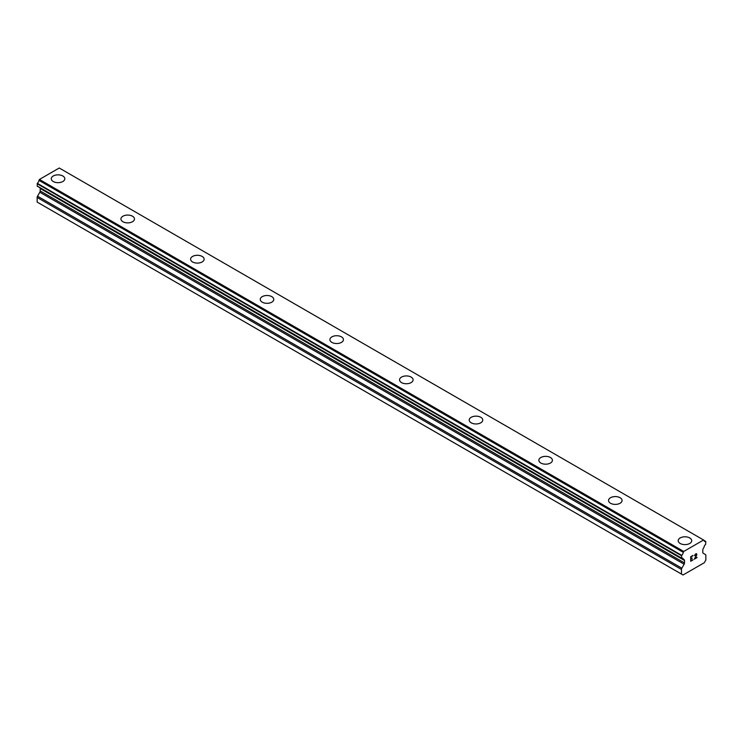 <?xml version="1.0" encoding="UTF-8"?>
<svg xmlns="http://www.w3.org/2000/svg" width="743" height="743" viewBox="0 0 743 743"><rect width="100%" height="100%" fill="white"/><g stroke="black" fill="none" stroke-linecap="round" stroke-linejoin="round"><path stroke-width="1.11" d="M51.276 178.766A6.771 3.91 180 0 1 55.456 175.153A6.771 3.91 180 0 1 62.839 176.007A6.771 3.91 180 0 1 64.817 178.766M62.839 175.998A6.771 3.91 180 0 1 64.817 178.757A6.771 3.91 180 0 1 60.638 182.369A6.771 3.91 180 0 1 53.255 181.524A6.771 3.91 180 0 1 51.276 178.757A6.771 3.91 180 0 1 55.456 175.144A6.771 3.91 180 0 1 62.839 175.998M120.933 218.981A6.771 3.91 180 0 1 125.112 215.368A6.771 3.91 180 0 1 132.495 216.213A6.771 3.91 180 0 1 134.474 218.981A6.771 3.91 180 0 1 130.294 222.584A6.771 3.91 180 0 1 122.911 221.739A6.771 3.91 180 0 1 120.933 218.981A6.771 3.91 180 0 1 125.112 215.377A6.771 3.91 180 0 1 132.495 216.222A6.771 3.91 180 0 1 134.474 218.981M190.589 259.196A6.771 3.91 180 0 1 194.768 255.583A6.771 3.91 180 0 1 202.152 256.428A6.771 3.91 180 0 1 204.13 259.196A6.771 3.91 180 0 1 199.951 262.808A6.771 3.91 180 0 1 192.567 261.954A6.771 3.91 180 0 1 190.589 259.196A6.771 3.91 180 0 1 194.768 255.592A6.771 3.91 180 0 1 202.152 256.437A6.771 3.91 180 0 1 204.13 259.196M260.245 299.41A6.771 3.91 180 0 1 264.424 295.798A6.771 3.91 180 0 1 271.808 296.643A6.771 3.91 180 0 1 273.786 299.41A6.771 3.91 180 0 1 269.607 303.023A6.771 3.91 180 0 1 262.223 302.169A6.771 3.91 180 0 1 260.245 299.41A6.771 3.91 180 0 1 264.424 295.807A6.771 3.91 180 0 1 271.808 296.652A6.771 3.91 180 0 1 273.786 299.41M329.901 339.625A6.771 3.91 180 0 1 334.081 336.012A6.771 3.91 180 0 1 341.464 336.858A6.771 3.91 180 0 1 343.442 339.625A6.771 3.91 180 0 1 339.263 343.238A6.771 3.91 180 0 1 331.88 342.384A6.771 3.91 180 0 1 329.901 339.625A6.771 3.91 180 0 1 334.081 336.022A6.771 3.91 180 0 1 341.464 336.867A6.771 3.91 180 0 1 343.442 339.625M399.558 379.84A6.771 3.91 180 0 1 403.737 376.227A6.771 3.91 180 0 1 411.12 377.072A6.771 3.91 180 0 1 413.099 379.84A6.771 3.91 180 0 1 408.919 383.453A6.771 3.91 180 0 1 401.536 382.608A6.771 3.91 180 0 1 399.558 379.84A6.771 3.91 180 0 1 403.737 376.237A6.771 3.91 180 0 1 411.12 377.082A6.771 3.91 180 0 1 413.099 379.84M469.214 420.055A6.771 3.91 180 0 1 473.393 416.442A6.771 3.91 180 0 1 480.777 417.287A6.771 3.91 180 0 1 482.755 420.055A6.771 3.91 180 0 1 478.576 423.668A6.771 3.91 180 0 1 471.192 422.823A6.771 3.91 180 0 1 469.214 420.055A6.771 3.91 180 0 1 473.393 416.451A6.771 3.91 180 0 1 480.777 417.297A6.771 3.91 180 0 1 482.755 420.055M538.87 460.27A6.771 3.91 180 0 1 543.049 456.657A6.771 3.91 180 0 1 550.433 457.502A6.771 3.91 180 0 1 552.411 460.279A6.771 3.91 180 0 1 548.232 463.883A6.771 3.91 180 0 1 540.848 463.038A6.771 3.91 180 0 1 538.87 460.27A6.771 3.91 180 0 1 543.049 456.666A6.771 3.91 180 0 1 550.433 457.512A6.771 3.91 180 0 1 552.411 460.27M608.526 500.485A6.771 3.91 180 0 1 612.706 496.872A6.771 3.91 180 0 1 620.089 497.717A6.771 3.91 180 0 1 622.067 500.494A6.771 3.91 180 0 1 617.888 504.098A6.771 3.91 180 0 1 610.505 503.252A6.771 3.91 180 0 1 608.526 500.485A6.771 3.91 180 0 1 612.706 496.881A6.771 3.91 180 0 1 620.089 497.736A6.771 3.91 180 0 1 622.067 500.485M678.183 540.7A6.771 3.91 180 0 1 682.362 537.087A6.771 3.91 180 0 1 689.745 537.941A6.771 3.91 180 0 1 691.724 540.709A6.771 3.91 180 0 1 687.544 544.313A6.771 3.91 180 0 1 680.161 543.467A6.771 3.91 180 0 1 678.183 540.7A6.771 3.91 180 0 1 682.362 537.096A6.771 3.91 180 0 1 689.745 537.951A6.771 3.91 180 0 1 691.724 540.7M690.981 556.879L690.981 558.69L690.971 556.879L692.996 555.708L690.981 556.879M690.981 558.69L692.077 558.058M692.086 558.365L690.981 558.996L692.077 558.355M690.981 558.996L690.981 560.807L690.971 558.987M690.981 560.807L692.996 559.646M690.721 561.253L692.996 559.943L690.721 561.262L690.721 556.73L692.996 555.42M694.566 555.653L695.337 554.064L696.655 553.73M696.85 554.519L696.665 555.067L696.841 554.519M696.665 555.067L696.107 556.238L696.655 555.058M696.107 556.238L694.891 558.55L696.098 556.228M694.891 558.55L697.027 557.315M694.343 559.163L697.027 557.612L694.333 559.173L696.581 554.64L696.061 553.944L694.835 555.504L695.002 554.752L696.405 553.944M683.291 559.145L681.647 558.197A2.953 1.709 -60 0 1 682.715 558.244A2.953 1.709 -60 0 1 683.291 559.145L684.136 559.628A1.848 1.068 -60 0 1 684.517 560.473L684.517 562.943A1.848 1.068 -60 0 1 684.136 564.234L681.851 568.191A1.848 1.068 -60 0 0 681.47 569.472L681.47 574.079L683.031 574.989L704.29 562.72L705.85 559.999L705.85 555.402A1.848 1.068 -60 0 0 705.469 554.557L703.184 553.238A1.848 1.068 -60 0 1 702.804 552.393L702.804 549.922A1.848 1.068 -60 0 1 703.184 548.631L704.03 547.173A2.953 1.709 -60 0 1 705.646 544.359L705.776 541.452L704.058 540.458M681.675 558.188L681.647 555.309A2.953 1.709 -60 0 0 683.281 552.346L683.746 551.455L703.575 540.003L704.039 540.365A2.953 1.709 -60 0 0 704.633 541.387A2.953 1.709 -60 0 0 705.674 541.443L705.776 541.452M39.992 187.784A1.848 1.068 -60 0 1 40.196 188.481L40.196 190.951A1.848 1.068 -60 0 1 39.816 192.242L37.531 196.189A1.848 1.068 120 0 0 37.15 197.48L37.15 202.087L683.031 574.989M703.575 540.003L59.254 168.011L39.425 179.453L38.961 180.354A2.953 1.709 -60 0 1 37.326 183.317L37.224 186.187L681.48 558.077M705.674 541.443L704.067 540.514M683.746 551.455L39.425 179.453M683.281 552.346L38.961 180.354M681.647 555.309L37.326 183.317M681.47 555.708L37.15 183.716M681.47 574.079L37.15 202.087M683.356 552.133L39.035 180.131M681.47 558.012L37.15 186.019M684.517 560.473L40.196 188.481M684.517 562.943L40.196 190.951M684.136 564.234L39.816 192.242M681.851 568.191L37.531 196.189M681.47 569.472L37.15 197.48M681.545 558.188L37.224 186.187M683.346 559.21L681.6 558.197"/></g></svg>
